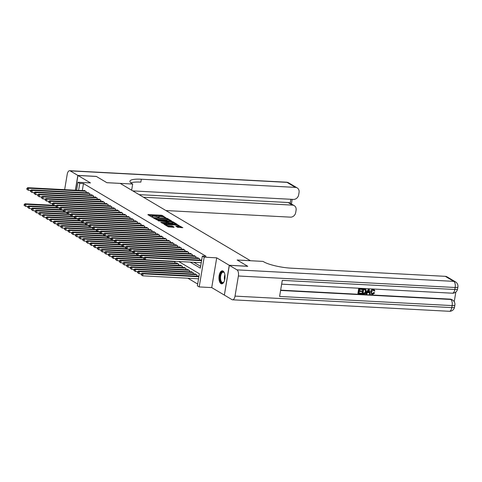 <?xml version="1.0" encoding="UTF-8"?>
<svg xmlns="http://www.w3.org/2000/svg" width="482" height="482" viewBox="0 0 482 482"><rect width="100%" height="100%" fill="white"/><g stroke="black" fill="none" stroke-linecap="round" stroke-linejoin="round"><path stroke-width="0.72" d="M165.904 217.864L162.344 215.478L161.265 215.225L148.233 214.532L147.872 214.707L151.685 216.972L152.758 217.099L152.204 216.737A2.621 0.548 9.5 0 1 151.938 216.424A2.621 0.548 9.5 0 1 153.372 216.177L154.457 216.231A2.621 0.548 9.5 0 1 157.921 217.039L159.174 217.509L158.933 217.093A2.621 0.548 9.5 0 1 158.668 216.78A2.621 0.548 9.5 0 1 160.102 216.532L161.187 216.593A2.621 0.548 9.5 0 1 164.651 217.394L165.904 217.864M223.046 271.053A6.507 3.025 -87 0 0 222.341 270.83A6.507 3.025 -87 0 0 219.039 276.397A6.507 3.025 -87 0 0 220.949 283.603A6.507 3.025 -87 0 0 221.654 283.826A6.507 3.025 -87 0 0 224.955 278.265A6.507 3.025 -87 0 0 223.046 271.053M177.659 227.323L182.847 227.691L177.442 224.829L163.964 224.214L168.284 226.829L173.785 227.311L174.147 227.136L172.333 226.064L169.062 225.697A2.187 0.458 9.5 0 1 165.941 224.763A2.187 0.458 9.5 0 1 167.14 224.552L175.719 225.01A2.187 0.458 9.5 0 1 178.84 225.938A2.187 0.458 9.5 0 1 177.641 226.148L175.761 226.148L177.659 227.323M224.383 295.038L229.245 265.275L247.676 266.251L237.156 260.003L250.429 260.708L120.181 183.401L106.908 182.702L96.388 176.454L77.957 175.478L90.489 182.919L77.951 182.25L79.783 183.341L83.47 183.534L206.037 256.279L202.35 256.087L204.175 257.171L199.199 286.929L197.367 285.844L199.385 273.782L178.708 261.509M229.245 265.275L216.713 257.834L204.175 257.171M171.231 221.142L171.592 220.967L167.356 218.448L166.272 218.201L152.794 217.587L158.198 220.449L171.231 221.142M172.942 221.762L177.262 224.377L163.784 223.762L160.807 222.341L166.537 222.539L166.899 222.365L165.7 221.654L158.301 220.864L171.857 221.515L172.942 221.762L172.851 222.286M77.957 175.478L75.487 190.227M86.145 192.77L86.338 191.643L84.139 190.342L84.085 190.685M89.803 194.945L89.995 193.818L87.796 192.517L87.742 192.854M93.466 197.114L93.653 195.987L91.46 194.686L91.399 195.029M97.123 199.289L97.31 198.162L95.117 196.855L95.056 197.198M100.78 201.458L100.973 200.331L98.774 199.03L98.72 199.373M104.437 203.633L104.63 202.5L102.431 201.199L102.377 201.542M108.101 205.802L108.287 204.675L106.094 203.374L106.034 203.717M111.758 207.971L111.945 206.844L109.751 205.543L109.691 205.886M115.415 210.146L115.602 209.019L113.409 207.712L113.354 208.055M119.072 212.315L119.265 211.188L117.066 209.887L117.012 210.23M122.735 214.49L122.922 213.363L120.729 212.056L120.669 212.399M126.392 216.659L126.579 215.532L124.386 214.231L124.326 214.574M130.05 218.828L130.236 217.701L128.043 216.4L127.989 216.743M133.707 221.003L133.9 219.876L131.7 218.575L131.646 218.912M137.37 223.172L137.557 222.045L135.364 220.744L135.303 221.087M141.027 225.347L141.214 224.22L139.021 222.913L138.961 223.256M144.684 227.516L144.871 226.389L142.678 225.088L142.624 225.431M148.342 229.691L148.534 228.558L146.335 227.257L146.281 227.6M152.005 231.86L152.192 230.733L149.998 229.432L149.938 229.775M155.662 234.029L155.849 232.902L153.656 231.601L153.595 231.944M159.319 236.204L159.506 235.077L157.313 233.77L157.259 234.113M162.976 238.373L163.169 237.246L160.97 235.945L160.916 236.288M166.639 240.548L166.826 239.421L164.633 238.114L164.573 238.457M170.297 242.717L170.483 241.59L168.29 240.289L168.23 240.632M173.954 244.886L174.141 243.759L171.947 242.458L171.893 242.801M177.611 247.061L177.804 245.934L175.605 244.633L175.55 244.977M181.274 249.23L181.461 248.103L179.268 246.802L179.208 247.145M184.931 251.405L185.118 250.279L182.925 248.971L182.865 249.315M188.589 253.574L188.775 252.448L186.582 251.146L186.528 251.49M192.246 255.749L192.439 254.623L190.239 253.315L190.185 253.659M195.909 257.918L196.096 256.792L193.903 255.49L193.842 255.834M199.566 260.087L199.753 258.961L197.56 257.659L197.5 258.003M83.47 183.534L82.289 190.589M193.848 262.31L200.633 266.335M201.163 260.172L201.217 259.834L201.675 260.105M187.884 278.222L197.674 284.031M174.924 263.148L175.111 262.021L173.809 261.25M176.514 263.232L176.575 262.889L178.768 264.19L178.581 265.317M180.172 265.401L180.232 265.058L182.425 266.365L182.238 267.492M183.835 267.576L183.889 267.233L186.088 268.534L185.895 269.661M187.492 269.745L187.552 269.402L189.745 270.703L189.559 271.836M191.149 271.92L191.209 271.577L193.403 272.878L193.216 274.005M194.806 274.089L194.867 273.746L197.06 275.047L196.873 276.174M198.47 276.258L198.524 275.915L198.982 276.192M216.713 257.834L211.731 287.597L224.263 295.032M211.731 287.597L199.199 286.929M190.161 262.112L200.331 268.149L202.35 256.087M79.783 183.341L78.602 190.396M76.608 190.288L77.951 182.25M163.247 216.894L161.127 216.032L149.01 215.388M170.315 221.093L167.495 219.418M166.736 218.629L154.541 217.852L154.806 218.28A2.621 0.548 9.5 0 0 158.277 219.087L166.091 219.497A2.621 0.548 9.5 0 0 167.525 219.25A2.621 0.548 9.5 0 0 167.26 218.942L166.736 218.629M156.084 219.581A2.621 0.548 9.5 0 0 158.138 219.888L158.277 219.087M167.525 219.25L167.393 220.051A2.621 0.548 9.5 0 1 165.959 220.304L158.138 219.888M173.189 222.798L175.9 224.407M162.03 223.112L166.404 223.347L166.85 223.268L166.983 222.461M172.02 222.835A2.187 0.458 9.5 0 0 173.219 222.624A2.187 0.458 9.5 0 0 170.098 221.69L166.712 221.708L168.995 222.672L172.02 222.835L171.881 223.636A2.187 0.458 9.5 0 0 173.086 223.425L173.219 222.624M171.881 223.636L168.863 223.479L166.941 222.726M178.84 225.938L178.702 226.745A2.187 0.458 9.5 0 1 177.503 226.956L176.984 226.926M167.362 226.275A2.187 0.458 9.5 0 0 168.929 226.498L169.062 225.697M172.869 227.263L171.116 226.612L168.929 226.498M165.898 225.028L165.193 224.992M181.485 227.721L178.804 226.13M53.647 205.302L25.022 203.784L25.932 204.326L25.6 206.338L28.113 206.471M24.468 205.519L25.6 206.338L24.1 205.302L24.468 205.519L24.6 204.717L24.233 204.501L24.1 205.302M24.6 204.717L25.932 204.326L56.171 205.928M24.233 204.501L25.022 203.784M85.694 191.264L28.625 188.239L27.709 187.697L84.778 190.721M30.806 190.384L28.287 190.251L26.793 189.215L27.161 189.432L27.293 188.631L26.926 188.414L26.793 189.215M27.293 188.631L28.625 188.239L28.287 190.251L27.161 189.432M27.709 187.697L26.926 188.414M224.003 281.813A5.627 2.621 93 0 1 223.708 282.217A5.627 2.621 93 0 1 223.033 282.795A5.627 2.621 93 0 1 219.991 278.807A5.627 2.621 93 0 1 222.136 271.926A5.627 2.621 93 0 1 224.214 272.649A5.627 2.621 93 0 1 224.467 273.083M224.335 272.848A5.212 2.422 -87 0 0 223.232 272.173A5.212 2.422 -87 0 0 222.539 272.348A5.212 2.422 -87 0 0 220.521 277.993A5.212 2.422 -87 0 0 222.678 282.585A5.212 2.422 -87 0 0 223.371 282.41A5.212 2.422 -87 0 0 223.847 282.036M222.732 270.908A6.465 3.006 -87 0 0 222.069 271.119A6.465 3.006 -87 0 0 219.563 277.909A6.465 3.006 -87 0 0 222.051 283.79M77.849 175.412L96.28 176.394L106.871 182.678L132.677 184.046L132.056 183.678A20.853 4.368 -170.5 0 1 129.923 181.214A20.853 4.368 -170.5 0 1 141.34 179.226L295.442 187.39L286.977 182.365L70.203 170.875L77.849 175.412L75.367 190.221M132.677 184.046L131.7 189.878L131.026 189.842M143.479 197.228L292.478 205.127A5.007 4.302 120.7 0 1 294.225 205.651A5.007 4.302 120.7 0 1 296.093 210.188L295.695 212.562A5.007 4.302 120.7 0 1 290.465 217.153L165.922 210.55M70.203 170.875A5.007 2.326 -87 0 0 69.661 170.706A5.007 2.326 -87 0 0 67.197 174.4L64.642 189.655M132.821 190.902L293.43 199.415A5.007 4.302 120.7 0 0 298.665 194.824L299.063 192.451A5.007 4.302 120.7 0 0 297.189 187.914A5.007 4.302 120.7 0 0 295.442 187.39M139.087 194.626L288.085 202.518A5.007 4.302 -59.3 0 1 289.833 203.043L294.225 205.651M130.875 182.859A20.853 4.368 -170.5 0 1 140.858 182.118L141.34 179.226M371.959 293.616L373.791 292.556L374.683 292.923L372.604 294.436L371.7 294.195L370.682 291.64C370.959 290.158 371.773 289.381 373.128 289.308L374.026 289.616M371.562 294.098L370.682 291.64M370.977 291.815C371.254 290.333 372.068 289.555 373.423 289.483L374.171 289.688L374.894 290.977L373.954 290.917L373.616 290.098M366.103 294.026L365.814 293.851L368.375 289.122L369.079 289.158L370.321 294.249L369.658 294.213L369.405 292.701L367.519 292.604L366.766 294.062L366.103 294.026L368.67 289.29L369.369 289.333M369.658 294.213L369.14 292.688M361.614 290.977L361.524 291.538L359.198 291.411L358.921 293.086L361.53 293.219L361.434 293.779L358.204 293.604L357.909 293.436L358.716 288.61L362.127 288.947L362.036 289.501L359.542 289.369L359.289 290.857L361.614 290.977L359.319 290.7M358.945 292.923L361.53 293.219M280.651 290.152L450.194 299.135A5.007 4.302 -59.3 0 1 451.941 299.659L452.49 299.985A5.007 4.302 120.7 0 0 450.742 299.461L450.194 299.135M454.225 301.714L455.845 292.032M362.283 293.821L361.994 293.652L362.801 288.826L365.085 289.013L365.959 289.568L366.326 291.574C366.073 293.122 365.254 293.9 363.868 293.906L362.283 293.821L363.091 288.995L365.959 289.568M229.354 265.335L224.371 295.098L232.017 299.635A5.007 2.326 -87 0 0 232.559 299.804A5.007 2.326 -87 0 0 235.023 296.111L238.385 276.005A5.007 2.326 -87 0 0 236.999 269.878L229.354 265.335L247.784 266.317L237.192 260.027L262.997 261.395L263.624 261.762A20.853 4.368 9.5 0 0 291.2 268.173L445.302 276.337A5.007 4.302 -59.3 0 1 447.049 276.861L455.52 281.886A5.007 4.302 120.7 0 0 453.773 281.361L445.302 276.337M236.999 269.878L453.773 281.361A5.007 2.326 93 0 1 455.159 287.495L454.821 289.501L282.289 280.361L279.596 296.448L452.134 305.588L451.797 307.6A5.007 2.326 93 0 1 449.332 311.294L232.559 299.804M358.204 293.604L359.012 288.778L358.716 288.61M359.012 288.778L362.127 288.947M363 293.297L365.019 293.062L365.699 291.532L365.236 289.772L363.621 289.586L363 293.297M363.03 293.14L364.723 292.887L365.41 291.357L364.94 289.598M368.477 290.742L367.796 292.056L369.308 292.134L368.929 289.869L368.477 290.742M367.88 291.899L369.013 291.959L368.736 290.297M374.243 291.086L373.297 290.037L371.598 291.845C371.357 292.972 371.706 293.646 372.64 293.875L372.351 293.701M372.11 293.719L372.64 293.875L374.086 292.731L373.791 292.556M373.773 290.17L373.297 290.037M374.086 292.731L374.683 292.923M57.304 207.471L28.679 205.959L29.595 206.501L29.257 208.507L31.77 208.646M28.125 207.694L29.257 208.507L27.757 207.477L28.125 207.694L28.257 206.886L27.896 206.67L27.757 207.477M28.257 206.886L29.595 206.501L59.828 208.103M27.896 206.67L28.679 205.959M60.961 209.646L32.336 208.128L33.252 208.67L32.915 210.682L35.427 210.815M31.782 209.863L32.915 210.682L31.414 209.646L31.782 209.863L31.92 209.061L31.553 208.845L31.414 209.646M31.92 209.061L33.252 208.67L63.491 210.273M31.553 208.845L32.336 208.128M64.624 211.815L35.993 210.297L36.909 210.845L36.572 212.851L39.09 212.984M35.439 212.038L36.572 212.851L35.078 211.821L35.439 212.038L35.578 211.23L35.21 211.014L35.078 211.821M35.578 211.23L36.909 210.845L67.149 212.442M35.21 211.014L35.993 210.297M68.281 213.99L39.657 212.472L40.566 213.014L40.235 215.026L42.747 215.159M39.102 214.207L40.235 215.026L38.735 213.99L39.102 214.207L39.235 213.406L38.867 213.189L38.735 213.99M39.235 213.406L40.566 213.014L70.806 214.617M38.867 213.189L39.657 212.472M89.351 193.439L32.282 190.414L31.372 189.872L88.441 192.896M34.463 192.559L31.951 192.42L30.45 191.39L30.818 191.607L30.95 190.8L30.583 190.583L30.45 191.39M30.95 190.8L32.282 190.414L31.951 192.42L30.818 191.607M31.372 189.872L30.583 190.583M93.014 195.608L35.945 192.583L35.029 192.041L92.098 195.065M38.12 194.728L35.608 194.595L34.108 193.559L34.475 193.776L34.608 192.975L34.246 192.758L34.108 193.559M34.608 192.975L35.945 192.583L35.608 194.595L34.475 193.776M35.029 192.041L34.246 192.758M96.671 197.783L39.602 194.758L38.687 194.21L95.755 197.234M41.783 196.897L39.265 196.764L37.771 195.734L38.132 195.951L38.271 195.144L37.903 194.927L37.771 195.734M38.271 195.144L39.602 194.758L39.265 196.764L38.132 195.951M38.687 194.21L37.903 194.927M100.328 199.952L43.26 196.927L42.344 196.385L99.413 199.409M45.441 199.072L42.922 198.939L41.428 197.903L41.795 198.12L41.928 197.319L41.56 197.102L41.428 197.903M41.928 197.319L43.26 196.927L42.922 198.939L41.795 198.12M42.344 196.385L41.56 197.102M71.939 216.159L43.314 214.641L44.23 215.183L43.892 217.195L46.405 217.328M42.759 216.382L43.892 217.195L42.392 216.159L42.759 216.382L42.892 215.575L42.53 215.358L42.392 216.159M42.892 215.575L44.23 215.183L74.463 216.786M42.53 215.358L43.314 214.641M103.985 202.121L46.917 199.096L46.007 198.554L103.076 201.578M49.098 201.241L46.585 201.108L45.085 200.078L45.453 200.295L45.585 199.488L45.218 199.271L45.085 200.078M45.585 199.488L46.917 199.096L46.585 201.108L45.453 200.295M46.007 198.554L45.218 199.271M75.596 218.328L46.971 216.816L47.887 217.358L47.549 219.37L50.062 219.503M46.417 218.551L47.549 219.37L46.049 218.334L46.417 218.551L46.555 217.744L46.188 217.527L46.049 218.334M46.555 217.744L47.887 217.358L78.126 218.961M46.188 217.527L46.971 216.816M107.649 204.296L50.58 201.271L49.664 200.729L106.733 203.753M52.755 203.416L50.242 203.284L48.742 202.247L49.11 202.464L49.242 201.657L48.881 201.44L48.742 202.247M49.242 201.657L50.58 201.271L50.242 203.284L49.11 202.464M49.664 200.729L48.881 201.44M79.259 220.503L50.628 218.985L51.544 219.527L51.206 221.539L53.725 221.672M50.074 220.72L51.206 221.539L49.712 220.503L50.074 220.72L50.212 219.919L49.845 219.702L49.712 220.503M50.212 219.919L51.544 219.527L81.783 221.13M49.845 219.702L50.628 218.985M111.306 206.465L54.237 203.44L53.321 202.898L110.39 205.922M56.418 205.585L53.9 205.453L52.405 204.416L52.767 204.633L52.906 203.832L52.538 203.615L52.405 204.416M52.906 203.832L54.237 203.44L53.9 205.453L52.767 204.633M53.321 202.898L52.538 203.615M82.916 222.672L54.291 221.154L55.201 221.702L54.87 223.708L57.382 223.841M53.737 222.895L54.87 223.708L53.369 222.678L53.737 222.895L53.87 222.088L53.502 221.871L53.369 222.678M53.87 222.088L55.201 221.702L85.441 223.305M53.502 221.871L54.291 221.154M114.963 208.64L57.894 205.615L56.978 205.073L114.047 208.097M60.075 207.76L57.557 207.622L56.063 206.591L56.424 206.808L56.563 206.001L56.195 205.784L56.063 206.591M56.563 206.001L57.894 205.615L57.557 207.622L56.424 206.808M56.978 205.073L56.195 205.784M86.573 224.847L57.948 223.329L58.864 223.871L58.527 225.883L61.039 226.016M57.394 225.064L58.527 225.883L57.027 224.847L57.394 225.064L57.527 224.263L57.165 224.046L57.027 224.847M57.527 224.263L58.864 223.871L89.098 225.474M57.165 224.046L57.948 223.329M118.62 210.809L61.551 207.784L60.642 207.242L117.71 210.266M63.732 209.929L61.22 209.797L59.72 208.76L60.087 208.977L60.22 208.176L59.852 207.959L59.72 208.76M60.22 208.176L61.551 207.784L61.22 209.797L60.087 208.977M60.642 207.242L59.852 207.959M90.23 227.016L61.606 225.498L62.521 226.04L62.184 228.052L64.696 228.185M61.051 227.239L62.184 228.052L60.684 227.022L61.051 227.239L61.19 226.432L60.822 226.215L60.684 227.022M61.19 226.432L62.521 226.04L92.761 227.643M60.822 226.215L61.606 225.498M122.283 212.978L65.215 209.953L64.299 209.411L121.368 212.435M67.39 212.098L64.877 211.966L63.377 210.935L63.745 211.152L63.877 210.345L63.516 210.128L63.377 210.935M63.877 210.345L65.215 209.953L64.877 211.966L63.745 211.152M64.299 209.411L63.516 210.128M93.894 229.191L65.263 227.673L66.179 228.215L65.841 230.227L68.36 230.36M64.709 229.408L65.841 230.227L64.347 229.191L64.709 229.408L64.847 228.607L64.48 228.384L64.347 229.191M64.847 228.607L66.179 228.215L96.418 229.818M64.48 228.384L65.263 227.673M125.941 215.153L68.872 212.128L67.956 211.586L125.025 214.611M71.047 214.273L68.534 214.141L67.04 213.104L67.402 213.321L67.54 212.52L67.173 212.303L67.04 213.104M67.54 212.52L68.872 212.128L68.534 214.141L67.402 213.321M67.956 211.586L67.173 212.303M97.551 231.36L68.926 229.842L69.836 230.384L69.504 232.396L72.017 232.529M68.372 231.577L69.504 232.396L68.004 231.36L68.372 231.577L68.504 230.776L68.137 230.559L68.004 231.36M68.504 230.776L69.836 230.384L100.075 231.987M68.137 230.559L68.926 229.842M129.598 217.322L72.529 214.297L71.613 213.755L128.682 216.78M74.71 216.442L72.192 216.31L70.697 215.273L71.059 215.49L71.197 214.689L70.83 214.472L70.697 215.273M71.197 214.689L72.529 214.297L72.192 216.31L71.059 215.49M71.613 213.755L70.83 214.472M101.208 233.529L72.583 232.017L73.499 232.559L73.162 234.565L75.674 234.704M72.029 233.752L73.162 234.565L71.661 233.535L72.029 233.752L72.161 232.945L71.8 232.728L71.661 233.535M72.161 232.945L73.499 232.559L103.732 234.162M71.8 232.728L72.583 232.017M133.255 219.497L76.186 216.472L75.276 215.93L132.345 218.955M78.367 218.617L75.855 218.479L74.355 217.448L74.722 217.665L74.855 216.858L74.487 216.641L74.355 217.448M74.855 216.858L76.186 216.472L75.855 218.479L74.722 217.665M75.276 215.93L74.487 216.641M104.865 235.704L76.24 234.186L77.156 234.728L76.819 236.74L79.331 236.873M75.686 235.921L76.819 236.74L75.319 235.704L75.686 235.921L75.825 235.12L75.457 234.903L75.319 235.704M75.825 235.12L77.156 234.728L107.396 236.331M75.457 234.903L76.24 234.186M136.918 221.666L79.849 218.641L78.934 218.099L136.002 221.124M82.024 220.786L79.512 220.654L78.012 219.617L78.379 219.834L78.512 219.033L78.15 218.816L78.012 219.617M78.512 219.033L79.849 218.641L79.512 220.654L78.379 219.834M78.934 218.099L78.15 218.816M108.528 237.873L79.898 236.355L80.813 236.903L80.476 238.909L82.994 239.042M79.343 238.096L80.476 238.909L78.982 237.879L79.343 238.096L79.482 237.289L79.114 237.072L78.982 237.879M79.482 237.289L80.813 236.903L111.053 238.506M79.114 237.072L79.898 236.355M140.575 223.841L83.507 220.816L82.591 220.268L139.66 223.293M85.682 222.955L83.169 222.823L81.669 221.792L82.036 222.009L82.175 221.202L81.807 220.985L81.669 221.792M82.175 221.202L83.507 220.816L83.169 222.823L82.036 222.009M82.591 220.268L81.807 220.985M112.186 240.048L83.561 238.53L84.471 239.072L84.139 241.084L86.652 241.217M83.006 240.265L84.139 241.084L82.639 240.048L83.006 240.265L83.139 239.464L82.771 239.247L82.639 240.048M83.139 239.464L84.471 239.072L114.71 240.675M82.771 239.247L83.561 238.53M144.232 226.01L87.164 222.985L86.248 222.443L143.317 225.468M89.345 225.13L86.826 224.998L85.332 223.961L85.694 224.178L85.832 223.377L85.465 223.16L85.332 223.961M85.832 223.377L87.164 222.985L86.826 224.998L85.694 224.178M86.248 222.443L85.465 223.16M115.843 242.217L87.218 240.699L88.134 241.241L87.796 243.253L90.309 243.386M86.664 242.44L87.796 243.253L86.296 242.217L86.664 242.44L86.796 241.633L86.435 241.416L86.296 242.217M86.796 241.633L88.134 241.241L118.367 242.844M86.435 241.416L87.218 240.699M147.89 228.179L90.821 225.154L89.911 224.612L146.98 227.637M93.002 227.299L90.489 227.167L88.989 226.136L89.357 226.353L89.489 225.546L89.122 225.329L88.989 226.136M89.489 225.546L90.821 225.154L90.489 227.167L89.357 226.353M89.911 224.612L89.122 225.329M119.5 244.386L90.875 242.874L91.791 243.416L91.453 245.428L93.966 245.561M90.321 244.609L91.453 245.428L89.953 244.392L90.321 244.609L90.453 243.802L90.092 243.585L89.953 244.392M90.453 243.802L91.791 243.416L122.03 245.019M90.092 243.585L90.875 242.874M151.553 230.354L94.484 227.329L93.568 226.787L150.637 229.812M96.659 229.474L94.147 229.342L92.646 228.305L93.014 228.522L93.147 227.715L92.785 227.498L92.646 228.305M93.147 227.715L94.484 227.329L94.147 229.342L93.014 228.522M93.568 226.787L92.785 227.498M123.163 246.561L94.532 245.043L95.448 245.585L95.111 247.597L97.629 247.73M93.978 246.778L95.111 247.597L93.616 246.561L93.978 246.778L94.117 245.977L93.749 245.76L93.616 246.561M94.117 245.977L95.448 245.585L125.688 247.188M93.749 245.76L94.532 245.043M155.21 232.523L98.141 229.498L97.225 228.956L154.294 231.981M100.316 231.643L97.804 231.511L96.304 230.474L96.671 230.691L96.81 229.89L96.442 229.673L96.304 230.474M96.81 229.89L98.141 229.498L97.804 231.511L96.671 230.691M97.225 228.956L96.442 229.673M126.82 248.73L98.195 247.218L99.105 247.76L98.774 249.766L101.286 249.899M97.641 248.953L98.774 249.766L97.274 248.736L97.641 248.953L97.774 248.146L97.406 247.929L97.274 248.736M97.774 248.146L99.105 247.76L129.345 249.363M97.406 247.929L98.195 247.218M158.867 234.698L101.798 231.673L100.883 231.131L157.951 234.156M103.979 233.818L101.461 233.68L99.967 232.649L100.328 232.866L100.467 232.059L100.099 231.842L99.967 232.649M100.467 232.059L101.798 231.673L101.461 233.68L100.328 232.866M100.883 231.131L100.099 231.842M130.477 250.905L101.853 249.387L102.768 249.929L102.431 251.941L104.943 252.074M101.298 251.122L102.431 251.941L100.931 250.905L101.298 251.122L101.431 250.321L101.069 250.104L100.931 250.905M101.431 250.321L102.768 249.929L133.002 251.532M101.069 250.104L101.853 249.387M162.524 236.867L105.456 233.842L104.546 233.3L161.615 236.325M107.637 235.987L105.124 235.855L103.624 234.818L103.992 235.035L104.124 234.234L103.757 234.017L103.624 234.818M104.124 234.234L105.456 233.842L105.124 235.855L103.992 235.035M104.546 233.3L103.757 234.017M134.135 253.074L105.51 251.556L106.426 252.098L106.088 254.11L108.601 254.243M104.956 253.297L106.088 254.11L104.588 253.08L104.956 253.297L105.088 252.49L104.727 252.273L104.588 253.08M105.088 252.49L106.426 252.098L136.665 253.701M104.727 252.273L105.51 251.556M166.188 239.036L109.119 236.017L108.203 235.469L165.272 238.494M111.294 238.156L108.781 238.024L107.281 236.993L107.649 237.21L107.781 236.403L107.42 236.186L107.281 236.993M107.781 236.403L109.119 236.017L108.781 238.024L107.649 237.21M108.203 235.469L107.42 236.186M137.798 255.249L109.167 253.731L110.083 254.273L109.745 256.285L112.264 256.418M108.613 255.466L109.745 256.285L108.251 255.249L108.613 255.466L108.751 254.665L108.384 254.448L108.251 255.249M108.751 254.665L110.083 254.273L140.322 255.876M108.384 254.448L109.167 253.731M169.845 241.211L112.776 238.186L111.86 237.644L168.929 240.669M114.951 240.331L112.439 240.199L110.938 239.162L111.306 239.379L111.444 238.578L111.077 238.361L110.938 239.162M111.444 238.578L112.776 238.186L112.439 240.199L111.306 239.379M111.86 237.644L111.077 238.361M141.455 257.418L112.83 255.9L113.74 256.442L113.409 258.454L115.921 258.587M112.276 257.635L113.409 258.454L111.908 257.418L112.276 257.635L112.408 256.834L112.041 256.617L111.908 257.418M112.408 256.834L113.74 256.442L143.979 258.045M112.041 256.617L112.83 255.9M173.502 243.38L116.433 240.355L115.517 239.813L172.586 242.838M118.614 242.5L116.096 242.368L114.602 241.331L114.963 241.554L115.102 240.747L114.734 240.53L114.602 241.331M115.102 240.747L116.433 240.355L116.096 242.368L114.963 241.554M115.517 239.813L114.734 240.53M145.112 259.587L116.487 258.075L117.403 258.617L117.066 260.623L119.578 260.762M115.933 259.81L117.066 260.623L115.566 259.593L115.933 259.81L116.066 259.003L115.698 258.786L115.566 259.593M116.066 259.003L117.403 258.617L174.472 261.642M115.698 258.786L116.487 258.075M177.213 263.268L120.145 260.244L121.06 260.786L120.723 262.798L123.235 262.931M119.59 261.979L120.723 262.798L119.223 261.762L119.59 261.979L119.723 261.178L119.361 260.961L119.223 261.762M119.723 261.178L121.06 260.786L178.129 263.811M119.361 260.961L120.145 260.244M180.87 265.437L123.802 262.413L124.718 262.961L124.38 264.967L126.899 265.1M123.247 264.154L124.38 264.967L122.886 263.937L123.247 264.154L123.386 263.347L123.018 263.13L122.886 263.937M123.386 263.347L124.718 262.961L181.786 265.986M123.018 263.13L123.802 262.413M177.159 245.555L120.09 242.53L119.181 241.988L176.249 245.013M122.271 244.675L119.759 244.543L118.259 243.506L118.626 243.723L118.759 242.916L118.391 242.699L118.259 243.506M118.759 242.916L120.09 242.53L119.759 244.543L118.626 243.723M119.181 241.988L118.391 242.699M180.822 247.724L123.754 244.699L122.838 244.157L179.907 247.182M125.929 246.844L123.416 246.712L121.916 245.675L122.283 245.892L122.416 245.091L122.054 244.874L121.916 245.675M122.416 245.091L123.754 244.699L123.416 246.712L122.283 245.892M122.838 244.157L122.054 244.874M184.479 249.899L127.411 246.874L126.495 246.326L183.564 249.351M129.586 249.013L127.073 248.881L125.573 247.85L125.941 248.067L126.079 247.26L125.712 247.043L125.573 247.85M126.079 247.26L127.411 246.874L127.073 248.881L125.941 248.067M126.495 246.326L125.712 247.043M184.534 267.612L127.465 264.588L128.375 265.13L128.037 267.142L130.556 267.275M126.911 266.323L128.037 267.142L126.543 266.106L126.911 266.323L127.043 265.522L126.676 265.305L126.543 266.106M127.043 265.522L128.375 265.13L185.443 268.155M126.676 265.305L127.465 264.588M188.137 252.068L131.068 249.043L130.152 248.501L187.221 251.526M133.249 251.188L130.73 251.056L129.236 250.019L129.598 250.236L129.736 249.435L129.369 249.218L129.236 250.019M129.736 249.435L131.068 249.043L130.73 251.056L129.598 250.236M130.152 248.501L129.369 249.218M188.191 269.781L131.122 266.757L132.038 267.299L131.7 269.311L134.213 269.444M130.568 268.498L131.7 269.311L130.2 268.281L130.568 268.498L130.7 267.691L130.333 267.474L130.2 268.281M130.7 267.691L132.038 267.299L189.107 270.324M130.333 267.474L131.122 266.757M191.794 254.237L134.725 251.212L133.815 250.67L190.884 253.695M136.906 253.357L134.394 253.225L132.893 252.194L133.261 252.411L133.394 251.604L133.026 251.387L132.893 252.194M133.394 251.604L134.725 251.212L134.394 253.225L133.261 252.411M133.815 250.67L133.026 251.387M191.848 271.956L134.779 268.932L135.695 269.474L135.358 271.487L137.87 271.619M134.225 270.667L135.358 271.487L133.857 270.45L134.225 270.667L134.358 269.86L133.996 269.643L133.857 270.45M134.358 269.86L135.695 269.474L192.764 272.499M133.996 269.643L134.779 268.932M195.457 256.412L138.388 253.387L137.472 252.845L194.541 255.87M140.563 255.532L138.051 255.4L136.551 254.363L136.918 254.58L137.051 253.779L136.689 253.556L136.551 254.363M137.051 253.779L138.388 253.387L138.051 255.4L136.918 254.58M137.472 252.845L136.689 253.556M195.505 274.125L138.436 271.101L139.352 271.643L139.015 273.656L141.533 273.788M137.882 272.836L139.015 273.656L137.521 272.619L137.882 272.836L138.021 272.035L137.653 271.818L137.521 272.619M138.021 272.035L139.352 271.643L196.421 274.668M137.653 271.818L138.436 271.101M199.114 258.581L142.045 255.556L141.13 255.014L198.198 258.039M144.22 257.701L141.708 257.569L140.208 256.532L140.575 256.749L140.708 255.948L140.346 255.731L140.208 256.532M140.708 255.948L142.045 255.556L141.708 257.569L140.575 256.749M141.13 255.014L140.346 255.731M198.97 276.288L142.1 273.276L143.009 273.818L142.672 275.825L198.548 278.789M141.545 275.011L142.672 275.825L141.178 274.794L141.545 275.011L141.678 274.204L141.31 273.987L141.178 274.794M141.678 274.204L143.009 273.818L198.885 276.776M141.31 273.987L142.1 273.276M201.578 260.69L145.703 257.731L144.787 257.189L201.657 260.202M201.241 262.702L145.365 259.738L143.871 258.707L144.232 258.924L144.371 258.117L144.004 257.9L143.871 258.707M144.371 258.117L145.703 257.731L145.365 259.738L144.232 258.924M144.787 257.189L144.004 257.9M158.873 217.472L158.933 217.093M152.143 217.117L152.204 216.737M148.173 214.894L148.233 214.532M161.127 216.032L161.265 215.225M162.211 216.279L162.344 215.478M153.186 217.864L153.246 217.509M167.272 218.948L167.356 218.448M154.204 218.467L154.288 217.972M154.728 218.78L154.806 218.28M165.959 220.304L166.091 219.497M161.193 222.618L161.253 222.262M166.404 223.347L166.537 222.539M171.785 221.943L171.857 221.515M166.627 222.202L166.712 221.708M167.778 223.226L167.917 222.419M168.863 223.479L168.995 222.672M176.153 226.432L176.207 226.07M177.503 226.956L177.641 226.148M171.116 226.612L171.255 225.811M172.201 226.865L172.333 226.064M164.356 224.492L164.416 224.136M177.37 225.251L177.442 224.829M178.436 225.588L178.521 225.082M86.236 191.589L86.037 192.764M224.594 280.211A5.212 2.422 93 0 1 224.883 274.74M225.016 275.945A5.043 2.344 -87 0 0 224.853 279.024M292.478 205.127L288.085 202.518M290.194 203.259L290.857 199.277M286.977 182.365A5.007 4.302 -59.3 0 1 288.718 182.889A5.007 5.007 0 0 0 286.428 182.196A5.007 2.326 93 0 1 286.977 182.365M235.023 296.111L451.797 307.6A5.007 1.048 9.5 0 0 454.538 307.124L454.869 305.112A5.007 1.048 -170.5 0 1 452.134 305.588A5.007 2.326 93 0 0 450.742 299.461L280.602 290.447M281.657 284.151L452.363 293.201A5.007 2.326 93 0 0 454.821 289.501A5.007 1.048 9.5 0 0 457.563 289.025L457.9 287.013A5.007 1.048 -170.5 0 1 455.159 287.495L238.385 276.005M89.893 193.758L89.7 194.939M93.556 195.927L93.357 197.108M97.213 198.102L97.015 199.283M100.871 200.271L100.672 201.452M104.528 202.446L104.335 203.627M108.191 204.615L107.992 205.796M111.848 206.79L111.649 207.965M115.505 208.959L115.306 210.14M119.162 211.128L118.97 212.309M122.826 213.303L122.627 214.484M126.483 215.472L126.284 216.653M130.14 217.647L129.941 218.828M133.797 219.816L133.604 220.997M137.46 221.985L137.262 223.166M141.118 224.16L140.919 225.341M144.775 226.329L144.576 227.51M148.432 228.504L148.239 229.685M152.095 230.673L151.896 231.854M155.752 232.848L155.553 234.023M159.409 235.017L159.211 236.198M163.067 237.186L162.868 238.367M166.73 239.361L166.531 240.542M170.387 241.53L170.188 242.711M174.044 243.705L173.845 244.886M174.815 263.142L175.008 261.961M178.473 265.311L178.671 264.13M182.13 267.486L182.329 266.305M177.701 245.874L177.503 247.055M181.359 248.043L181.166 249.224M185.022 250.218L184.823 251.399M185.787 269.655L185.986 268.474M188.679 252.387L188.48 253.568M189.45 271.83L189.643 270.649M192.336 254.562L192.137 255.743M193.107 273.999L193.306 272.818M195.993 256.731L195.8 257.912M196.764 276.168L196.963 274.993M199.656 258.906L199.458 260.081M158.566 217.394L158.668 216.78M151.836 217.039L151.938 216.424M154.144 218.43L154.228 217.906M166.537 222.148L166.627 221.612M165.838 225.377L165.941 224.763M297.189 187.914L288.718 182.889M286.428 182.196L69.661 170.706M291.405 203.976L292.176 199.349M452.363 293.201A5.007 5.007 0 0 0 457.563 289.025M457.9 287.013A5.007 5.007 0 0 0 455.52 281.886M449.332 311.294A5.007 5.007 0 0 0 454.538 307.124M454.869 305.112A5.007 5.007 0 0 0 452.49 299.985"/></g></svg>
